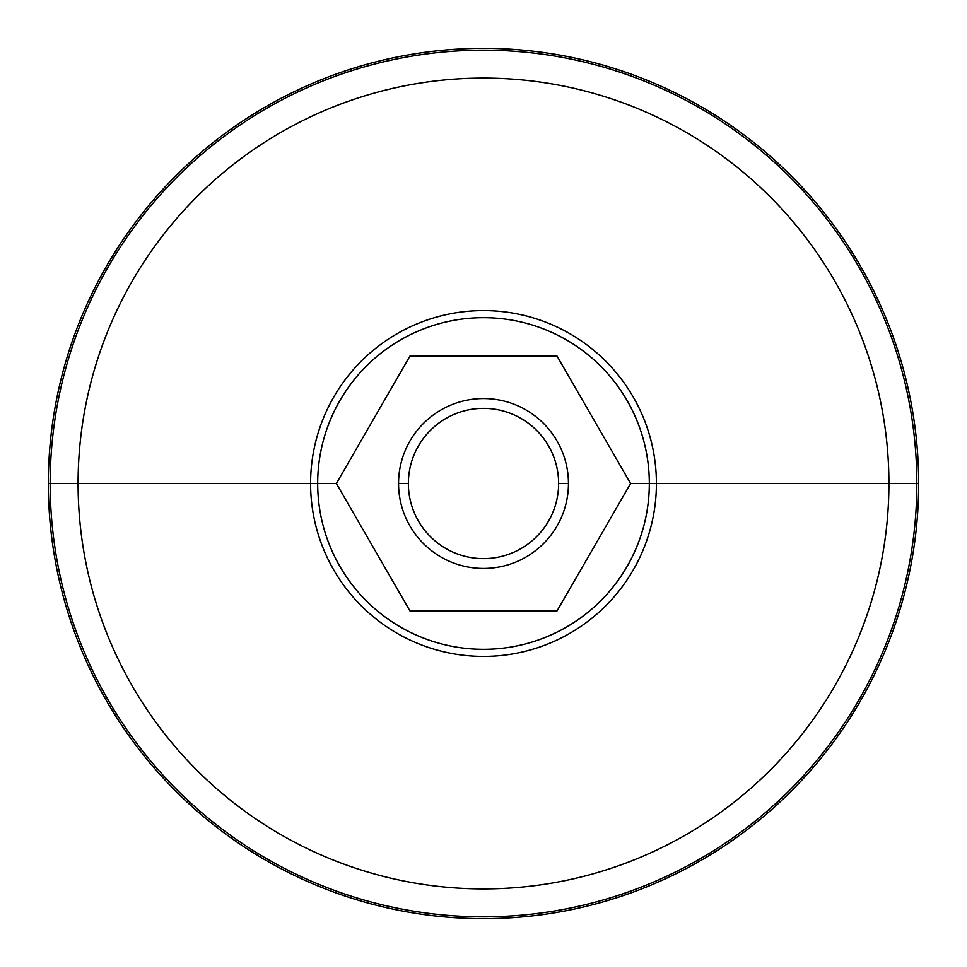 <?xml version="1.0" encoding="UTF-8"?>
<svg xmlns="http://www.w3.org/2000/svg" width="967" height="967" viewBox="0 0 967 967"><rect width="100%" height="100%" fill="white"/><g stroke="black" fill="none" stroke-linecap="round" stroke-linejoin="round"><path stroke-width="1.45" d="M50.163 483.5A433.337 433.337 0 0 0 483.5 916.837A433.337 433.337 0 0 0 916.837 483.5L918.65 483.5A435.15 435.15 0 0 1 483.5 918.65A435.15 435.15 0 0 1 48.35 483.5L50.163 483.5L48.35 483.5A435.15 435.15 0 0 1 483.5 48.35A435.15 435.15 0 0 1 918.65 483.5L916.837 483.5A433.337 433.337 0 0 0 483.5 50.163A433.337 433.337 0 0 0 50.163 483.5L310.588 483.5A172.912 172.912 0 0 0 483.5 656.412A172.912 172.912 0 0 0 656.412 483.5L888.915 483.5A405.415 405.415 0 0 1 483.5 888.915A405.415 405.415 0 0 1 78.085 483.5A405.415 405.415 0 0 1 483.5 78.085A405.415 405.415 0 0 1 888.915 483.5L656.412 483.5A172.912 172.912 0 0 0 483.5 310.588A172.912 172.912 0 0 0 310.588 483.5L78.085 483.5A405.415 405.415 0 0 0 483.5 888.915A405.415 405.415 0 0 0 888.915 483.5L916.837 483.5A433.337 433.337 0 0 1 483.5 916.837A433.337 433.337 0 0 1 50.163 483.5A433.337 433.337 0 0 1 483.5 50.163A433.337 433.337 0 0 1 916.837 483.5L888.915 483.5A405.415 405.415 0 0 0 483.5 78.085A405.415 405.415 0 0 0 78.085 483.5L50.163 483.5M649.316 483.5A165.816 165.816 0 0 1 483.5 649.316A165.816 165.816 0 0 1 317.684 483.5L336.383 483.5L317.684 483.5A165.816 165.816 0 0 1 483.5 317.684A165.816 165.816 0 0 1 649.316 483.5L630.617 483.5L649.316 483.5A165.816 165.816 0 0 0 483.5 317.684A165.816 165.816 0 0 0 317.684 483.5L310.588 483.5A172.912 172.912 0 0 1 483.5 310.588A172.912 172.912 0 0 1 656.412 483.5L649.316 483.5L656.412 483.5A172.912 172.912 0 0 1 483.5 656.412A172.912 172.912 0 0 1 310.588 483.5L317.684 483.5A165.816 165.816 0 0 0 483.5 649.316A165.816 165.816 0 0 0 649.316 483.5M918.65 483.5A435.15 435.15 0 0 0 483.5 48.35A435.15 435.15 0 0 0 48.35 483.5A435.15 435.15 0 0 0 483.5 918.65A435.15 435.15 0 0 0 918.65 483.5M398.561 483.5A84.939 84.939 0 0 0 483.5 568.439A84.939 84.939 0 0 0 568.439 483.5A84.939 84.939 0 0 0 483.5 398.561A84.939 84.939 0 0 0 398.561 483.5A84.939 84.939 0 0 1 483.5 398.561A84.939 84.939 0 0 1 568.439 483.5L558.624 483.5A75.124 75.124 0 0 1 483.5 558.624A75.124 75.124 0 0 1 408.376 483.5A75.124 75.124 0 0 1 483.5 408.376A75.124 75.124 0 0 1 558.624 483.5A75.124 75.124 0 0 0 483.5 408.376A75.124 75.124 0 0 0 408.376 483.5L398.561 483.5L408.376 483.5A75.124 75.124 0 0 0 483.5 558.624A75.124 75.124 0 0 0 558.624 483.5L568.439 483.5A84.939 84.939 0 0 1 483.5 568.439A84.939 84.939 0 0 1 398.561 483.5M409.948 610.902L336.383 483.5L409.948 356.098L557.052 356.098L630.617 483.5L557.052 610.902L409.948 610.902L336.383 483.5L409.948 356.098L557.052 356.098L630.617 483.5L557.052 610.902L409.948 610.902"/></g></svg>
